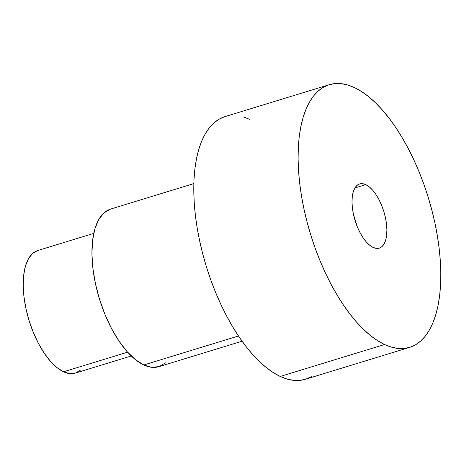 <?xml version="1.0" encoding="UTF-8"?>
<svg xmlns="http://www.w3.org/2000/svg" width="464" height="464" viewBox="0 0 464 464"><rect width="100%" height="100%" fill="white"/><g stroke="black" fill="none" stroke-linecap="round" stroke-linejoin="round"><path stroke-width="0.7" d="M93.74 233.392L37.735 250.537A64.096 28.774 73 0 0 25.897 308.357A64.096 28.774 73 0 0 63.539 371.786L127.6 352.182L63.539 371.786L57.055 367.662L50.547 361.392L44.271 353.22L38.46 343.459L33.35 332.473L29.122 320.699L25.949 308.589L23.948 296.595L23.2 285.192L23.734 274.81L25.52 265.849L28.501 258.657L32.555 253.506L37.532 250.601M193.842 183.599L110.618 209.078A82.412 36.998 73 0 0 95.398 283.417A82.412 36.998 73 0 0 143.794 364.971L238.479 335.988L143.794 364.971A82.412 36.998 73 0 0 158.856 366.682L242.086 341.202M329.249 84.697L224.93 116.632A137.35 61.66 73 0 0 199.566 240.532A137.35 61.66 73 0 0 280.227 376.455L384.546 344.526A137.35 61.66 -107 0 1 303.885 208.603A137.35 61.66 -107 0 1 329.249 84.697A137.35 61.66 -107 0 1 354.357 87.545L347.594 84.964L341.04 83.648L334.759 83.607L328.814 84.837L323.263 87.331L318.153 91.066L313.536 96.007L309.459 102.103L305.962 109.295L303.073 117.514L300.823 126.684L299.239 136.712L298.329 147.506L298.103 158.961L298.561 170.961L299.703 183.396L301.519 196.15L303.99 209.09L307.087 222.099L310.787 235.051L315.056 247.822L319.847 260.281L325.113 272.322L330.803 283.811L336.87 294.652L343.25 304.738L349.885 313.966L356.706 322.254L363.648 329.515L370.649 335.687L377.638 340.704L384.546 344.526L391.309 347.107L397.863 348.423L404.138 348.464L410.083 347.234L415.64 344.735L420.749 340.999L425.366 336.064L429.438 329.968L432.941 322.776L435.829 314.557L438.074 305.387L439.663 295.359L440.574 284.565L440.8 273.11L440.342 261.11L439.193 248.669L437.378 235.921L434.913 222.975L431.81 209.966L428.11 197.014L423.847 184.249L419.056 171.784L413.789 159.749L408.094 148.26L402.027 137.414L395.647 127.333L389.018 118.1L382.197 109.817L375.254 102.55L368.254 96.379L361.265 91.362L354.357 87.545A137.35 61.66 -107 0 1 435.017 223.468A137.35 61.66 -107 0 1 409.648 347.368A137.35 61.66 -107 0 1 384.546 344.526L280.227 376.455A137.35 61.66 73 0 0 305.335 379.303L409.648 347.368M365.76 184.626A33.576 15.074 -107 0 1 385.48 217.854A33.576 15.074 -107 0 1 379.279 248.141A33.576 15.074 -107 0 1 373.137 247.445A33.576 15.074 -107 0 1 353.423 214.217A33.576 15.074 -107 0 1 359.623 183.93A33.576 15.074 -107 0 1 365.76 184.626L354.925 187.943L365.76 184.626L369.158 186.789L372.563 190.072L375.852 194.352L378.897 199.468L381.576 205.221L383.792 211.387L385.451 217.732L386.5 224.013L386.889 229.987L386.611 235.422L385.677 240.12L384.117 243.884L381.988 246.581L379.384 248.107L376.397 248.397L373.137 247.445L369.744 245.282L366.334 241.999L363.045 237.719L360.006 232.603L357.326 226.85L353.446 214.339L352.402 208.058L352.008 202.084L352.286 196.643L353.226 191.951L354.786 188.187L356.909 185.49L359.519 183.964L362.506 183.674L365.76 184.626M80.434 370.144L75.458 373.05L69.757 373.607L63.539 371.786A64.096 28.774 73 0 0 75.255 373.114L131.26 355.975M311.321 376.669L305.77 379.163L299.825 380.393L293.544 380.352L286.99 379.036L280.227 376.455L273.319 372.638L266.33 367.621L259.33 361.45L252.387 354.183L245.566 345.9L238.937 336.667L232.557 326.586L226.49 315.74L220.794 304.251L215.528 292.216L210.737 279.751L206.474 266.986L202.774 254.034L199.671 241.025L197.2 228.079L195.385 215.331L194.242 202.89L193.784 190.89L194.01 179.435L194.921 168.641L196.51 158.613L198.754 149.443L201.643 141.224L205.14 134.032L209.218 127.936L213.834 123.001L218.944 119.265L224.495 116.766M243.275 116.893L250.038 119.474M165.515 362.86L159.117 366.595L151.78 367.308L143.794 364.971L135.453 359.67L127.09 351.608L119.016 341.098L111.546 328.547L104.974 314.43L99.54 299.292L95.456 283.713L92.887 268.296L91.924 253.634L92.609 240.282L94.911 228.764L98.739 219.518L103.953 212.901L110.357 209.16"/></g></svg>
